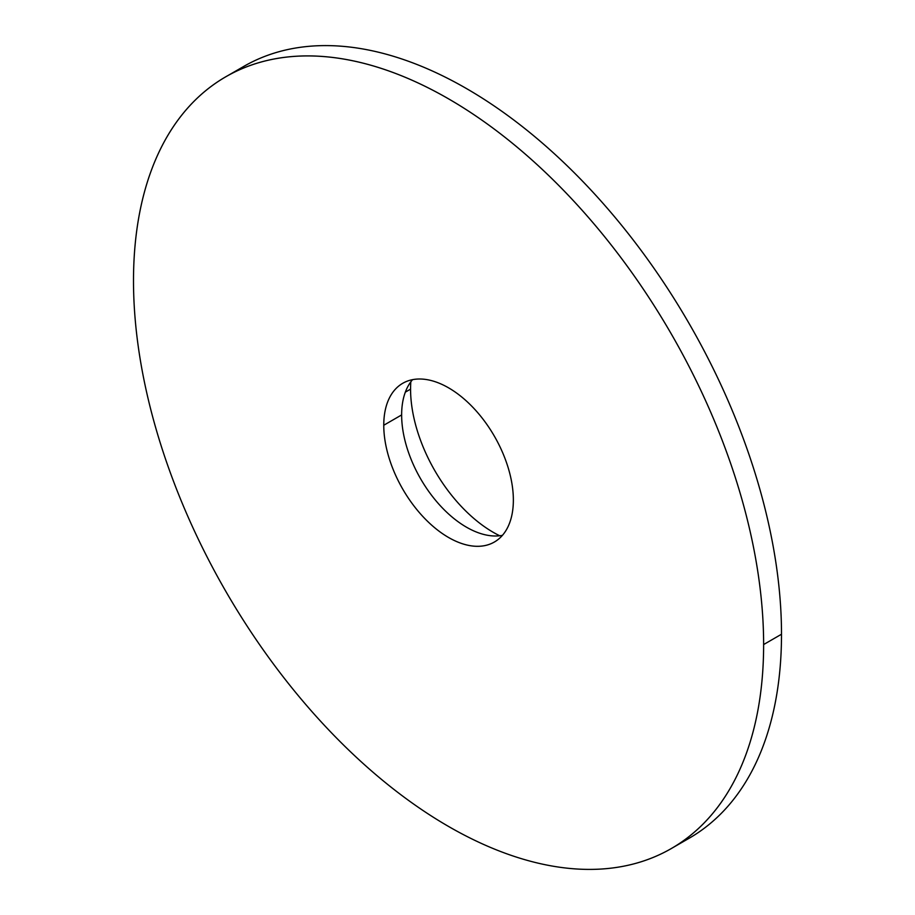 <?xml version="1.0" encoding="UTF-8"?>
<svg xmlns="http://www.w3.org/2000/svg" width="915" height="915" viewBox="0 0 915 915"><rect width="100%" height="100%" fill="white"/><g stroke="black" fill="none" stroke-linecap="round" stroke-linejoin="round"><path stroke-width="1.37" d="M763.625 644.56A445.559 257.241 -120 0 0 448.567 98.854A445.559 257.241 -120 0 0 133.499 280.768A445.559 257.241 -120 0 0 448.567 826.462A445.559 257.241 -120 0 0 763.625 644.56A445.559 257.241 -120 0 0 569.13 196.165A445.559 257.241 -120 0 0 225.788 76.791A445.559 257.241 -120 0 0 133.499 280.768A445.559 257.241 -120 0 0 327.993 729.163A445.559 257.241 -120 0 0 671.336 848.525A445.559 257.241 -120 0 0 763.625 644.56L781.501 634.232L763.625 644.56M513.361 500.07A91.637 52.91 60 0 1 448.567 537.482A91.637 52.91 60 0 1 383.762 425.246A91.637 52.91 60 0 1 448.567 387.834A91.637 52.91 60 0 1 513.361 500.07A91.637 52.91 -120 0 0 473.364 407.85A91.637 52.91 -120 0 0 402.737 383.293A91.637 52.91 -120 0 0 383.762 425.246L401.639 414.93A91.637 52.91 60 0 1 412.562 379.656A91.637 52.91 60 0 0 401.639 414.93L383.762 425.246A91.637 52.91 -120 0 0 423.759 517.467A91.637 52.91 -120 0 0 494.386 542.023A91.637 52.91 -120 0 0 513.361 500.07M680.097 843.058A445.559 257.241 -120 0 0 781.501 634.232A445.559 257.241 -120 0 0 581.139 179.729A445.559 257.241 -120 0 0 234.903 71.942A445.559 257.241 60 0 1 243.665 66.475A445.559 257.241 60 0 1 587.007 185.837A445.559 257.241 60 0 1 781.501 634.232A445.559 257.241 60 0 1 689.212 838.209L671.336 848.525M410.572 389.127A116.926 67.504 60 0 1 410.824 381.818A116.926 67.504 60 0 0 410.572 389.127L405.334 392.158L410.572 389.127A116.926 67.504 60 0 0 499.704 535.755A116.926 67.504 60 0 1 410.572 389.127M502.438 535.344A91.637 52.91 60 0 1 435.895 500.699A91.637 52.91 60 0 1 401.639 414.93A91.637 52.91 60 0 0 435.895 500.699A91.637 52.91 60 0 0 502.438 535.344M225.788 76.791L243.665 66.475"/></g></svg>
